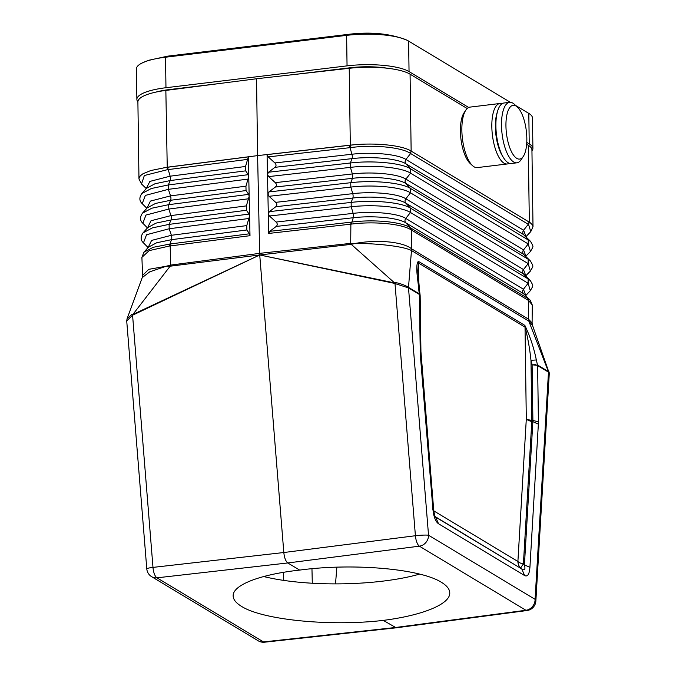 <?xml version="1.0" encoding="UTF-8"?>
<svg xmlns="http://www.w3.org/2000/svg" width="676" height="676" viewBox="0 0 676 676"><rect width="100%" height="100%" fill="white"/><g stroke="black" fill="none" stroke-linecap="round" stroke-linejoin="round"><path stroke-width="1.01" d="M525.751 295.42L523.444 289.218L405.777 218.433L410.45 212.492L528.117 283.278L523.444 289.218A3.388 3.025 -59 0 0 523.427 293.587L405.769 222.801L410.67 227.947L411.464 230.051L411.481 250.526L528.826 321.117L528.412 319.08L411.54 248.768C402.702 241.695 377.402 239.338 355.449 243.411L350.7 243.368L351.241 244.349L259.728 254.953L283.819 552.52L152.987 567.392A10.157 0.997 175.4 0 0 146.785 568.82L126.725 321.007L132.572 315.21L131.778 314.416L132.885 314.458L259.728 254.97L132.572 315.21L152.987 567.392A10.157 3.845 83.5 0 0 156.967 577.828A10.157 9.067 121 0 1 151.678 576.704L258.224 640.806A10.157 10.157 0 0 0 264.57 642.2A10.157 3.71 -96.2 0 1 263.513 641.93L156.967 577.828L287.79 562.956L299.662 570.096C259.99 574.414 232.612 585.036 233.152 595.911C233.245 599.561 236.042 603.051 241.543 606.389C262.77 619.951 330.327 626.635 383.275 620.391L396.212 627.81L527.052 610.529A10.157 3.802 -97.5 0 1 525.936 610.267L419.382 546.166A10.157 9.067 -59 0 0 428.533 535.231L408.507 287.917L394.995 283.548L395.84 282.56L394.345 283.337L259.728 254.97L394.573 282.889M530.254 300.237L523.427 293.587L530.254 300.237L532.265 304.986L528.59 300.516L528.412 319.08L532.096 322.942L532.485 325.3L528.826 321.117L548.371 371.513L537.572 365.015M535.426 364.71L532.122 364.837L537.631 365.319M258.224 640.806A10.157 9.067 121 0 0 263.513 641.93L395.147 627.539L525.936 610.267A10.157 9.067 -59 0 0 535.088 599.333L548.481 372.13L537.631 365.589L536.33 359.953L530.981 360.342C529.688 348.174 527.702 337.096 525.024 327.116L526.308 418.959L517.9 561.477A10.157 4.149 -176.6 0 0 523.393 563.995A10.157 0.752 -50.2 0 0 520.748 568.085A10.157 9.067 121 0 1 517.9 561.477L433.806 510.887M155.903 92.105A39.259 10.098 -0.8 0 1 169.101 89.604L219.185 83.562M294.702 74.453L350.185 67.761A39.259 10.098 -0.8 0 1 387.593 68.268M536.296 364.989L535.417 365.065M537.631 365.589L538.409 421.799L532.899 420.464L532.122 364.837L530.981 360.342L531.826 420.295A10.157 3.583 -81.1 0 0 531.801 421.478L523.393 563.995L524.424 564.857C525.582 569.496 524.703 570.857 521.779 568.947L524.618 575.555L438.513 523.748L435.674 517.14L521.779 568.947L435.192 516.616M532.899 420.464L532.874 421.638L538.358 424.156L529.916 567.367L524.424 564.857L532.874 421.638L531.801 421.478A10.157 4.149 -176.6 0 1 526.308 418.959A10.157 2.611 179.2 0 0 531.826 420.295L532.899 420.464M527.052 610.529A10.157 10.157 0 0 0 535.857 601.065A10.157 4.149 -176.6 0 0 535.088 599.333L428.533 535.231A10.157 0.997 -4.6 0 0 415.41 535.73A10.157 3.667 82.7 0 0 419.382 546.166L287.79 562.956C285.72 561.325 284.393 557.852 283.819 552.52L415.41 535.73L394.995 283.548L394.345 283.337M336.859 567.164L335.516 583.887M246.36 205.893L246.453 210.27L249.098 214.081L249.579 215.931L248.751 176.512L245.946 186.179L246.039 190.564L248.692 194.375L249.165 196.336L246.36 205.893L170.969 215.585A3.388 1.327 -97.3 0 1 171.062 219.97L246.453 210.27M249.579 216.033L249.993 235.687L249.512 233.786L246.858 229.975L246.774 225.598L249.579 216.033M283.54 572.31L283.734 580.397M535.857 601.065L549.284 373.329L532.485 325.3M126.725 321.007L127.046 318.844L131.778 314.416M299.662 570.096C352.593 562.88 420.134 568.693 441.36 582.281C446.87 585.619 449.667 589.151 449.76 592.886C450.309 604.031 422.939 615.354 383.275 620.391M350.7 243.875L394.97 283.236M170.124 266.2L170.572 265.102L166.152 266.251L170.124 266.2L259.728 254.953L259.643 253.365L170.572 265.102L170.166 243.994L249.512 233.786M170.166 243.994L153.114 247.323L143.929 252.216L148.416 247.188L156.663 242.777L171.476 239.676L169.177 246.081L149.168 250.627L141.901 257.379L142.577 275.419L148.788 269.327L166.152 266.251L149.751 271.82L142.23 277.616L142.577 275.419M169.177 246.081L249.993 235.687M146.253 188.519L141.521 183.99L138.977 179.005L139.045 178.067L140.253 175.887L142.906 173.8L150.773 170.538L166.913 167.259L257.607 155.615L259.643 253.365L350.7 243.368L350.895 222.184L269.783 231.336L276.197 226.435C277.642 225.1 277.608 223.646 276.104 222.058L269.462 216.007L268.304 213.777L268.718 233.431L269.783 231.336M248.345 156.866L248.751 176.512L248.278 174.67L245.633 170.859L245.54 166.473L248.345 156.866L167.547 167.259L170.132 176.183L245.54 166.473M163.862 167.716L167.547 167.259M531.953 151.01A47.388 12.185 -0.8 0 0 532.908 148.517A47.388 12.185 -0.8 0 0 529.232 143.904L528.809 113.399L515.703 105.515M510.363 102.304L408.617 41.092A47.388 12.185 179.2 0 0 406.884 40.163A47.388 12.185 179.2 0 0 346.619 35.363L165.536 57.215A47.388 12.185 179.2 0 0 141.698 63.189A47.388 12.185 179.2 0 0 136.442 68.876L136.873 99.38A47.388 12.185 179.2 0 0 137.896 101.848M526.646 144.301L528.26 145.264L529.333 222.176L410.129 150.478L530.229 222.725L532.35 224.778L533.009 226.722L530.778 231.623L528.548 224.457L529.333 222.176L530.229 222.725M170.589 265.609L132.547 314.898M411.481 250.526C403.673 246.377 377.47 243.394 355.449 243.411L351.241 244.349M467.175 108.515L410.07 74.166A47.388 12.185 179.2 0 0 349.222 68.301L256.534 78.754L257.607 155.615L350.295 145.137L349.661 145.289L350.016 147.664L268.237 156.891L267.071 154.61L267.485 174.374L268.549 172.219L274.963 167.318C276.408 165.983 276.374 164.521 274.87 162.941L268.237 156.891M410.129 150.478C400.682 145.205 375.129 142.67 353.523 144.833L350.303 145.213L350.692 147.588L350.016 147.664L351.951 154.238L274.87 162.941M353.523 144.833L350.303 145.137L349.222 68.301M411.143 151.027L410.07 74.166M138.969 178.794L137.896 101.949A47.388 12.185 -0.8 0 1 165.848 90.423L256.534 78.754M268.304 213.777L267.485 174.374L268.642 176.597L275.284 182.647C276.788 184.235 276.814 185.689 275.377 187.024L268.964 191.925L267.89 193.961L269.056 196.302L275.698 202.352C277.194 203.941 277.228 205.394 275.791 206.729L269.378 211.63L268.304 213.777M411.54 249.74L408.481 287.613M419.306 293.874L408.507 287.368C405.549 285.449 401.324 283.852 395.84 282.56M420.159 295.758L419.272 293.849L419.365 294.449L408.507 287.917L408.507 287.368M438.513 523.748C435.513 521.593 433.637 516.675 432.893 509.003L432.86 509.772M420.176 352.652L420.151 350.658L420.937 351.647L433.646 509.315C434.262 514.039 434.854 516.625 435.428 517.055L435.31 516.912M420.134 295.404L419.365 294.449L418.697 289.193C418.047 279.602 414.963 265.668 418.309 261.299L524.855 325.393L525.024 327.116L418.486 263.023L418.309 261.299M420.117 295.201L419.585 290.815L418.697 289.193M420.134 295.353L419.331 294.144M432.893 509.003L420.235 353.886M419.585 290.815L417.81 270.324L418.486 263.023L418.774 283.641M525.843 275.707L530.373 271.11L528.167 263.615L523.494 269.555A3.388 3.025 -59 0 0 523.486 273.924L528.125 278.909L410.459 208.124L410.45 212.492C401.654 206.805 373.575 204.101 351.224 206.788L353.159 213.362A3.388 1.175 -96.4 0 1 353.252 217.74L351.326 224.102L268.718 233.431M410.67 227.947L527.804 298.412L528.59 300.516L411.169 229.874C401.958 223.832 373.929 221.128 351.326 224.102M528.26 145.264A47.388 12.185 -0.8 0 1 531.936 149.878L533.009 226.722M517.377 107.053L514.377 104.29A30.462 11.264 83.1 0 0 509.62 102.329L504 103.005A30.462 11.264 83.1 0 0 495.888 126.175A30.462 11.264 83.1 0 0 511.301 163.491L516.92 162.815A30.462 11.264 83.1 0 0 521.069 159.773L523.325 156.376A27.074 10.013 83.1 0 0 526.841 138.479A27.074 10.013 83.1 0 0 517.377 107.053A27.074 10.013 83.1 0 0 505.944 125.905A27.074 10.013 83.1 0 0 512.264 153.182A27.074 10.013 83.1 0 0 523.325 156.376M509.62 102.329A30.462 11.264 83.1 0 0 501.507 125.499A30.462 11.264 83.1 0 0 516.92 162.815M502.031 103.749A30.462 11.264 83.1 0 0 499.944 103.496L469.972 107.112A30.462 11.264 83.1 0 0 465.815 110.146L464.015 112.867A27.758 10.267 83.1 0 0 460.407 131.212A27.758 10.267 83.1 0 0 470.116 163.423L472.516 165.637A30.462 11.264 83.1 0 0 477.264 167.597L507.237 163.981A30.462 11.264 83.1 0 0 509.205 163.237M465.815 110.146A30.462 11.264 83.1 0 0 461.86 130.282A30.462 11.264 83.1 0 0 472.516 165.637M499.944 103.496A30.462 11.264 83.1 0 0 491.832 126.665A30.462 11.264 83.1 0 0 507.237 163.981M497.384 111.937A27.758 10.267 83.1 0 0 495.373 126.987A27.758 10.267 83.1 0 0 502.741 156.384M263.657 576.527A108.312 27.851 179.2 0 0 419.644 574.101M528.809 113.399A47.388 12.185 -0.8 0 1 532.477 118.004L532.908 148.517M468.679 107.476L409.048 71.597A47.388 12.185 179.2 0 0 347.05 65.868L165.966 87.719A47.388 12.185 179.2 0 0 136.873 99.38M529.232 143.904L526.773 142.425M525.767 295.556L530.305 290.714L528.117 283.278L528.125 278.909L530.432 280.692L523.486 273.924L405.82 203.138L410.459 208.124C401.654 202.428 373.524 199.716 351.14 202.411L269.378 211.63M527.804 298.412L528.877 300.685M350.185 68.192L350.185 67.761M525.92 256.086L530.449 251.497L528.218 243.951L523.545 249.892A3.388 3.025 -59 0 0 523.537 254.26L530.499 261.046L523.537 254.26L405.87 183.475L410.509 188.46C401.637 182.723 373.296 179.985 350.734 182.697L268.964 191.925M529.071 222.024L528.269 224.288L523.604 230.229A3.388 3.025 -59 0 0 523.587 234.597L528.226 239.583L528.218 243.951L410.552 173.166L405.887 179.106A3.388 3.025 -59 0 0 405.87 183.475C397.944 178.346 372.611 175.904 352.45 178.329L350.734 182.697L350.827 187.083C373.346 184.371 401.645 187.1 410.501 192.829L410.509 188.46L528.176 259.246L528.167 263.615L410.501 192.829L405.828 198.769L523.494 269.555L525.827 275.8M525.911 256.179L523.545 249.892L405.887 179.106C397.936 173.969 372.552 171.518 352.357 173.952L350.421 167.369C373.11 164.648 401.628 167.394 410.552 173.166L410.569 168.797L530.575 241.4L523.587 234.597L405.921 163.812L410.569 168.797C401.628 163.017 373.059 160.263 350.329 162.992L268.549 172.219M528.548 224.457L410.602 153.503L405.938 159.443L523.604 230.229L525.996 236.549M538.409 421.799L538.358 424.156M536.33 359.953C533.896 347.87 530.077 336.352 524.855 325.393M312.295 583.236L311.957 568.719M529.916 567.367C529.376 574.27 527.61 576.991 524.618 575.555M148.137 247.585L143.456 242.861L146.54 234.724L169.203 228.75L169.11 224.373L249.098 214.081M148.145 247.441L151.61 240.411L171.383 235.29L169.203 228.75L249.19 218.458M165.848 90.423L167.285 169.71L247.957 159.342M146.253 188.604L149.869 181.413L170.132 176.183A3.388 1.327 -97.3 0 1 170.225 180.56L245.633 170.859M141.521 183.99L144.343 175.515L167.285 169.71M146.878 208.326L142.222 203.67L145.357 195.406L168.366 189.339L168.273 184.962L248.278 174.67M146.886 208.225L150.444 201.085L170.546 195.879L168.366 189.339L248.371 179.047M170.225 180.56L168.273 184.962L151.272 188.519L141.816 193.581L146.557 188.266L155.015 183.745L170.225 180.56M142.306 213.362L147.174 207.904L155.564 203.425L170.639 200.265A3.388 1.327 -97.3 0 0 170.546 195.879L245.946 186.179M147.503 227.956L142.839 223.266L145.948 215.069L168.78 209.045L248.776 198.752M147.52 227.829L151.027 220.748L170.969 215.585L168.78 209.045L168.687 204.667L248.692 194.375M142.839 223.266C139.881 220.52 139.746 217.173 142.433 213.219L151.821 208.2L168.687 204.667L170.639 200.265L246.039 190.564M171.062 219.97L169.11 224.373L152.37 227.88L143.05 232.857L147.791 227.542L156.114 223.097L171.062 219.97M246.774 225.598L171.383 235.29A3.388 1.327 -97.3 0 1 171.476 239.676L246.858 229.975M143.929 252.216L141.901 257.379M141.69 193.716L141.816 193.581C139.104 197.502 139.239 200.865 142.222 203.67M411.405 151.238L410.324 153.334C401.451 147.216 373.203 144.495 350.692 147.588M411.143 151.018L410.324 153.334M349.661 145.289L267.071 154.61M269.056 196.302L350.827 187.083L352.762 193.657C372.789 191.249 397.953 193.674 405.828 198.769A3.388 3.025 -59 0 0 405.82 203.138C397.953 198.051 372.839 195.634 352.847 198.034L351.14 202.411L351.224 206.788L269.462 216.007M276.197 226.435L353.252 217.74C373.067 215.357 397.97 217.756 405.769 222.801A3.388 3.025 -59 0 1 405.777 218.433C397.97 213.379 373.017 210.971 353.159 213.362L276.104 222.058M350.895 222.184L351.537 222.108C373.76 219.142 401.367 221.804 410.4 227.778L411.169 229.874M275.698 202.352L352.762 193.657A3.388 1.175 -96.4 0 1 352.847 198.034L275.791 206.729M274.963 167.318L352.044 158.623C372.375 156.173 397.927 158.64 405.921 163.812A3.388 3.025 -59 0 1 405.938 159.443C397.927 154.255 372.324 151.796 351.951 154.238A3.388 1.175 -96.4 0 1 352.044 158.623L350.329 162.992L350.421 167.369L268.642 176.597M275.284 182.647L352.357 173.952A3.388 1.175 -96.4 0 1 352.45 178.329L275.377 187.024M420.269 353.117L419.365 294.449M347.05 65.868L346.619 35.363A27.074 10.013 -96.9 0 1 348.917 34.282L167.834 56.133A27.074 10.013 -96.9 0 0 165.536 57.215L165.966 87.719M408.617 41.092L409.048 71.597M530.778 231.623L526.004 236.651M143.456 242.861C140.515 240.183 140.38 236.845 143.05 232.857M127.046 318.844L142.23 277.616M146.785 568.82A10.157 10.157 0 0 0 151.678 576.704M420.937 351.647L420.159 295.725M396.212 627.81L264.57 642.2M141.698 63.189L148.424 60.341L167.834 56.133M549.284 373.329L549.089 371.935M530.305 290.714C533.499 284.934 533.626 286.759 530.432 280.692M530.373 271.11C533.601 265.203 533.694 267.164 530.499 261.046M530.449 251.497C533.71 245.472 533.77 247.577 530.575 241.4M532.265 304.986L532.096 322.942M406.884 40.163C390.356 33.589 371.04 31.628 348.917 34.282"/></g></svg>
